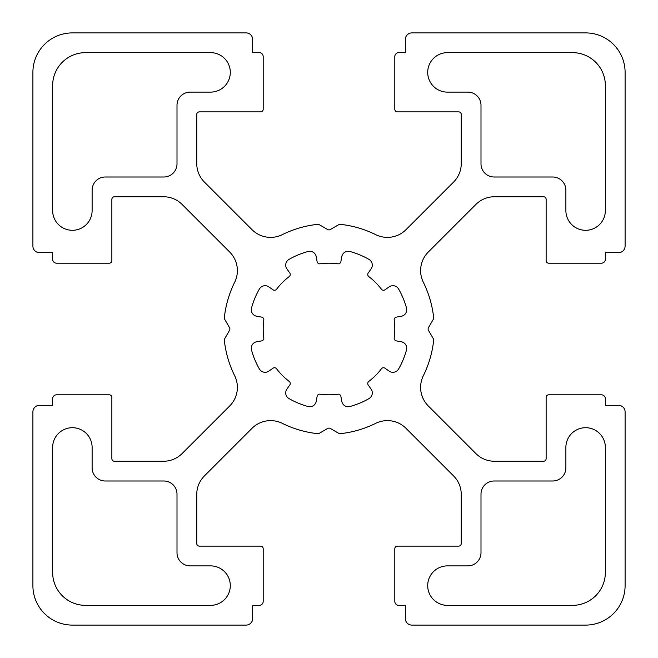 <?xml version="1.0" encoding="UTF-8"?>
<svg xmlns="http://www.w3.org/2000/svg" width="658" height="658" viewBox="0 0 658 658"><rect width="100%" height="100%" fill="white"/><g stroke="black" fill="none" stroke-linecap="round" stroke-linejoin="round"><path stroke-width="0.99" d="M467.838 565.88L447.44 565.88A19.74 19.74 0 0 0 427.7 585.62A19.74 19.74 0 0 0 447.44 605.36L572.46 605.36A32.9 32.9 0 0 0 605.36 572.46L605.36 447.44A19.74 19.74 0 0 0 585.62 427.7A19.74 19.74 0 0 0 565.88 447.44L565.88 467.838A13.16 13.16 0 0 1 552.72 480.998L494.158 480.998A13.16 13.16 0 0 0 480.998 494.158L480.998 552.72A13.16 13.16 0 0 1 467.838 565.88M246.092 625.1L72.38 625.1A39.48 39.48 0 0 1 32.9 585.62L32.9 411.908A6.58 6.58 0 0 1 39.48 405.328L52.64 405.328L52.64 398.748A3.948 3.948 0 0 1 56.588 394.8L109.228 394.8A2.632 2.632 0 0 1 111.86 397.432L111.86 458.626A2.632 2.632 0 0 0 114.492 461.258L163.505 461.258A26.32 26.32 0 0 0 182.118 453.551L229.675 405.994A26.32 26.32 0 0 0 234.651 375.71A105.28 105.28 0 0 1 224.337 340.351A2.632 2.632 0 0 1 224.674 338.747L229.543 330.316A2.632 2.632 0 0 0 229.543 327.684L224.674 319.253A2.632 2.632 0 0 1 224.337 317.649A105.28 105.28 0 0 1 234.651 282.29A26.32 26.32 0 0 0 229.675 252.006L182.118 204.449A26.32 26.32 0 0 0 163.505 196.742L114.492 196.742A2.632 2.632 0 0 0 111.86 199.374L111.86 260.568A2.632 2.632 0 0 1 109.228 263.2L56.588 263.2A3.948 3.948 0 0 1 52.64 259.252L52.64 252.672L39.48 252.672A6.58 6.58 0 0 1 32.9 246.092L32.9 72.38A39.48 39.48 0 0 1 72.38 32.9L246.092 32.9A6.58 6.58 0 0 1 252.672 39.48L252.672 52.64L259.252 52.64A3.948 3.948 0 0 1 263.2 56.588L263.2 109.228A2.632 2.632 0 0 1 260.568 111.86L199.374 111.86A2.632 2.632 0 0 0 196.742 114.492L196.742 163.505A26.32 26.32 0 0 0 204.449 182.118L252.006 229.675A26.32 26.32 0 0 0 282.29 234.651A105.28 105.28 0 0 1 317.649 224.337A2.632 2.632 0 0 1 319.253 224.674L327.684 229.543A2.632 2.632 0 0 0 330.316 229.543L338.747 224.674A2.632 2.632 0 0 1 340.351 224.337A105.28 105.28 0 0 1 375.71 234.651A26.32 26.32 0 0 0 405.994 229.675L453.551 182.118A26.32 26.32 0 0 0 461.258 163.505L461.258 114.492A2.632 2.632 0 0 0 458.626 111.86L397.432 111.86A2.632 2.632 0 0 1 394.8 109.228L394.8 56.588A3.948 3.948 0 0 1 398.748 52.64L405.328 52.64L405.328 39.48A6.58 6.58 0 0 1 411.908 32.9L585.62 32.9A39.48 39.48 0 0 1 625.1 72.38L625.1 246.092A6.58 6.58 0 0 1 618.52 252.672L605.36 252.672L605.36 259.252A3.948 3.948 0 0 1 601.412 263.2L548.772 263.2A2.632 2.632 0 0 1 546.14 260.568L546.14 199.374A2.632 2.632 0 0 0 543.508 196.742L494.495 196.742A26.32 26.32 0 0 0 475.882 204.449L428.325 252.006A26.32 26.32 0 0 0 423.349 282.29A105.28 105.28 0 0 1 433.663 317.649A2.632 2.632 0 0 1 433.326 319.253L428.457 327.684A2.632 2.632 0 0 0 428.457 330.316L433.326 338.747A2.632 2.632 0 0 1 433.663 340.351A105.28 105.28 0 0 1 423.349 375.71A26.32 26.32 0 0 0 428.325 405.994L475.882 453.551A26.32 26.32 0 0 0 494.495 461.258L543.508 461.258A2.632 2.632 0 0 0 546.14 458.626L546.14 397.432A2.632 2.632 0 0 1 548.772 394.8L601.412 394.8A3.948 3.948 0 0 1 605.36 398.748L605.36 405.328L618.52 405.328A6.58 6.58 0 0 1 625.1 411.908L625.1 585.62A39.48 39.48 0 0 1 585.62 625.1L411.908 625.1A6.58 6.58 0 0 1 405.328 618.52L405.328 605.36L398.748 605.36A3.948 3.948 0 0 1 394.8 601.412L394.8 548.772A2.632 2.632 0 0 1 397.432 546.14L458.626 546.14A2.632 2.632 0 0 0 461.258 543.508L461.258 494.495A26.32 26.32 0 0 0 453.551 475.882L405.994 428.325A26.32 26.32 0 0 0 375.71 423.349A105.28 105.28 0 0 1 340.351 433.663A2.632 2.632 0 0 1 338.747 433.326L330.316 428.457A2.632 2.632 0 0 0 327.684 428.457L319.253 433.326A2.632 2.632 0 0 1 317.649 433.663A105.28 105.28 0 0 1 282.29 423.349A26.32 26.32 0 0 0 252.006 428.325L204.449 475.882A26.32 26.32 0 0 0 196.742 494.495L196.742 543.508A2.632 2.632 0 0 0 199.374 546.14L260.568 546.14A2.632 2.632 0 0 1 263.2 548.772L263.2 601.412A3.948 3.948 0 0 1 259.252 605.36L252.672 605.36L252.672 618.52A6.58 6.58 0 0 1 246.092 625.1M371.104 268.875L368.225 272.988A2.632 2.632 0 0 0 368.784 276.59A65.8 65.8 0 0 1 381.41 289.216A2.632 2.632 0 0 0 385.012 289.775L389.125 286.896A6.58 6.58 0 0 1 398.608 289.01A80.276 80.276 0 0 1 406.496 308.059A6.58 6.58 0 0 1 401.29 316.251L396.346 317.123A2.632 2.632 0 0 0 394.191 320.076A65.8 65.8 0 0 1 394.191 337.924A2.632 2.632 0 0 0 396.346 340.877L401.29 341.749A6.58 6.58 0 0 1 406.496 349.941A80.276 80.276 0 0 1 398.608 368.99A6.58 6.58 0 0 1 389.125 371.104L385.012 368.225A2.632 2.632 0 0 0 381.41 368.784A65.8 65.8 0 0 1 368.784 381.41A2.632 2.632 0 0 0 368.225 385.012L371.104 389.125A6.58 6.58 0 0 1 368.99 398.608A80.276 80.276 0 0 1 349.941 406.496A6.58 6.58 0 0 1 341.749 401.29L340.877 396.346A2.632 2.632 0 0 0 337.924 394.191A65.8 65.8 0 0 1 320.076 394.191A2.632 2.632 0 0 0 317.123 396.346L316.251 401.29A6.58 6.58 0 0 1 308.059 406.496A80.276 80.276 0 0 1 289.01 398.608A6.58 6.58 0 0 1 286.896 389.125L289.775 385.012A2.632 2.632 0 0 0 289.216 381.41A65.8 65.8 0 0 1 276.59 368.784A2.632 2.632 0 0 0 272.988 368.225L268.875 371.104A6.58 6.58 0 0 1 259.392 368.99A80.276 80.276 0 0 1 251.504 349.941A6.58 6.58 0 0 1 256.71 341.749L261.654 340.877A2.632 2.632 0 0 0 263.809 337.924A65.8 65.8 0 0 1 263.809 320.076A2.632 2.632 0 0 0 261.654 317.123L256.71 316.251A6.58 6.58 0 0 1 251.504 308.059A80.276 80.276 0 0 1 259.392 289.01A6.58 6.58 0 0 1 268.875 286.896L272.988 289.775A2.632 2.632 0 0 0 276.59 289.216A65.8 65.8 0 0 1 289.216 276.59A2.632 2.632 0 0 0 289.775 272.988L286.896 268.875A6.58 6.58 0 0 1 289.01 259.392A80.276 80.276 0 0 1 308.059 251.504A6.58 6.58 0 0 1 316.251 256.71L317.123 261.654A2.632 2.632 0 0 0 320.076 263.809A65.8 65.8 0 0 1 337.924 263.809A2.632 2.632 0 0 0 340.877 261.654L341.749 256.71A6.58 6.58 0 0 1 349.941 251.504A80.276 80.276 0 0 1 368.99 259.392A6.58 6.58 0 0 1 371.104 268.875M552.72 177.002L494.158 177.002A13.16 13.16 0 0 1 480.998 163.842L480.998 105.28A13.16 13.16 0 0 0 467.838 92.12L447.44 92.12A19.74 19.74 0 0 1 427.7 72.38A19.74 19.74 0 0 1 447.44 52.64L572.46 52.64A32.9 32.9 0 0 1 605.36 85.54L605.36 210.56A19.74 19.74 0 0 1 585.62 230.3A19.74 19.74 0 0 1 565.88 210.56L565.88 190.162A13.16 13.16 0 0 0 552.72 177.002M177.002 105.28L177.002 163.842A13.16 13.16 0 0 1 163.842 177.002L105.28 177.002A13.16 13.16 0 0 0 92.12 190.162L92.12 210.56A19.74 19.74 0 0 1 72.38 230.3A19.74 19.74 0 0 1 52.64 210.56L52.64 85.54A32.9 32.9 0 0 1 85.54 52.64L210.56 52.64A19.74 19.74 0 0 1 230.3 72.38A19.74 19.74 0 0 1 210.56 92.12L190.162 92.12A13.16 13.16 0 0 0 177.002 105.28M210.56 605.36L85.54 605.36A32.9 32.9 0 0 1 52.64 572.46L52.64 447.44A19.74 19.74 0 0 1 72.38 427.7A19.74 19.74 0 0 1 92.12 447.44L92.12 467.838A13.16 13.16 0 0 0 105.28 480.998L163.842 480.998A13.16 13.16 0 0 1 177.002 494.158L177.002 552.72A13.16 13.16 0 0 0 190.162 565.88L210.56 565.88A19.74 19.74 0 0 1 230.3 585.62A19.74 19.74 0 0 1 210.56 605.36"/></g></svg>
